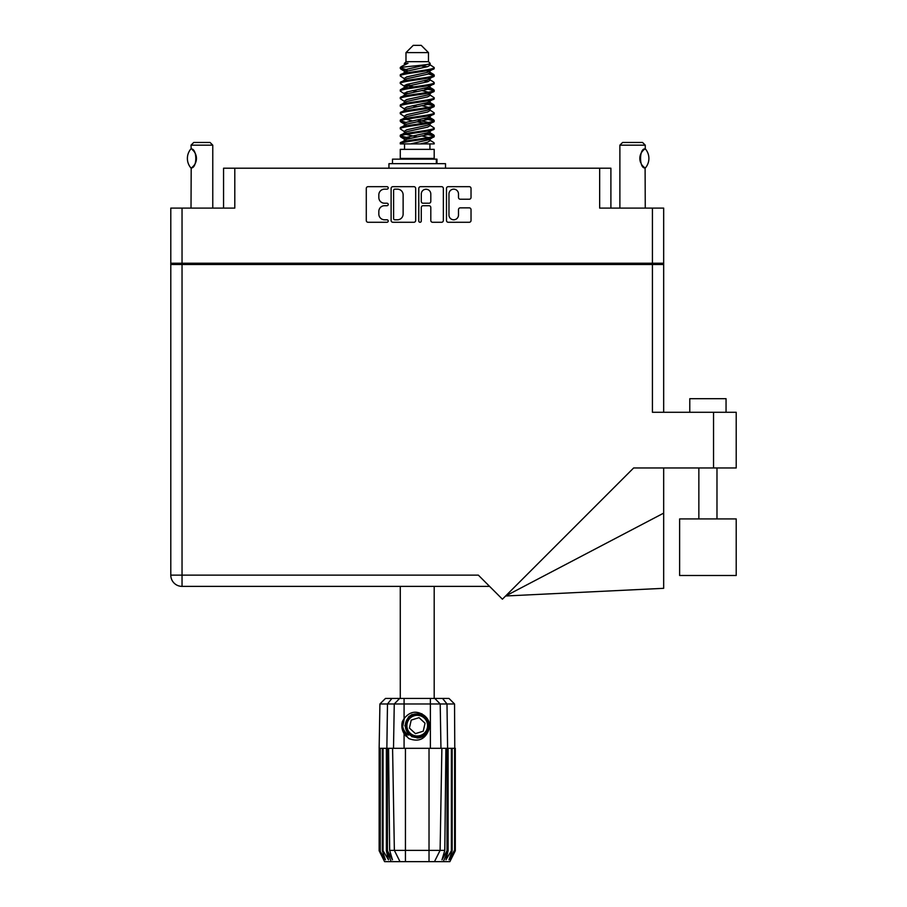 <?xml version="1.0" encoding="UTF-8"?>
<svg xmlns="http://www.w3.org/2000/svg" width="907" height="907" viewBox="0 0 907 907"><rect width="100%" height="100%" fill="white"/><g stroke="black" fill="none" stroke-linecap="round" stroke-linejoin="round"><path stroke-width="1.36" d="M448.965 215.027A4.762 4.762 0 0 0 453.727 219.789A4.762 4.762 0 0 0 458.488 215.027L458.488 209.642A1.78 1.78 0 0 1 460.268 207.862L469.248 207.862A1.78 1.78 0 0 1 471.028 209.642L471.028 220.492A1.78 1.78 0 0 1 469.248 222.272L448.251 222.272A1.78 1.78 0 0 1 446.471 220.492L446.471 188.452A1.78 1.78 0 0 1 448.251 186.672L469.248 186.672A1.78 1.78 0 0 1 471.028 188.452L471.028 197.443A1.78 1.78 0 0 1 469.248 199.223L460.268 199.223A1.78 1.78 0 0 1 458.488 197.443L458.488 193.928A4.762 4.762 0 0 0 453.727 189.166A4.762 4.762 0 0 0 448.965 193.928L448.965 215.027M420.032 222.272A1.247 1.247 0 0 0 421.279 221.025L421.279 207.499A1.78 1.78 0 0 1 423.059 205.719L429.022 205.719A1.78 1.78 0 0 1 430.802 207.499L430.802 220.492A1.78 1.78 0 0 0 432.582 222.272L441.573 222.272A1.78 1.78 0 0 0 443.353 220.492L443.353 188.452A1.78 1.78 0 0 0 441.573 186.672L420.565 186.672A1.78 1.78 0 0 0 418.785 188.452L418.785 221.025A1.247 1.247 0 0 0 420.032 222.272M223.564 208.1L223.564 168.203L234.8 168.203L234.8 208.1L182.035 208.1L182.035 263.234L170.788 263.234L170.788 208.1L182.035 208.1M652.428 208.1L663.675 208.1L663.675 263.234L652.428 263.234L652.428 208.1L599.663 208.1L599.663 168.203L610.899 168.203L610.899 208.1M170.788 263.234L170.788 264.504L663.675 264.504L663.675 412.288M415.678 220.492L415.678 188.452A1.78 1.78 0 0 0 413.898 186.672L392.89 186.672A1.78 1.78 0 0 0 391.11 188.452L391.11 220.492A1.78 1.78 0 0 0 392.89 222.272L413.898 222.272A1.78 1.78 0 0 0 415.678 220.492M384.523 189.166L386.972 189.166A1.247 1.247 0 0 0 388.219 187.919A1.247 1.247 0 0 0 386.972 186.672L368.061 186.672A1.78 1.78 0 0 0 366.281 188.452L366.281 220.492A1.78 1.78 0 0 0 368.061 222.272L386.972 222.272A1.247 1.247 0 0 0 388.219 221.025A1.247 1.247 0 0 0 386.972 219.789L384.523 219.789A5.691 5.691 0 0 1 378.831 214.086L378.831 211.422A5.691 5.691 0 0 1 384.523 205.719L386.972 205.719A1.247 1.247 0 0 0 388.219 204.472A1.247 1.247 0 0 0 386.972 203.225L384.523 203.225A5.691 5.691 0 0 1 378.831 197.533L378.831 194.869A5.691 5.691 0 0 1 384.523 189.166M599.663 168.203L234.8 168.203M652.428 263.234L182.035 263.234M663.675 263.234L663.675 264.504M184.665 264.504L184.665 263.234L184.665 264.504M394.851 189.166A1.247 1.247 0 0 0 393.604 190.413L393.604 218.542A1.247 1.247 0 0 0 394.851 219.789L397.425 219.789A5.691 5.691 0 0 0 403.127 214.086L403.127 194.869A5.691 5.691 0 0 0 397.425 189.166L394.851 189.166M430.802 194.019A4.762 4.762 0 0 0 426.041 189.257A4.762 4.762 0 0 0 421.279 194.019L421.279 201.445A1.78 1.78 0 0 0 423.059 203.225L429.022 203.225A1.78 1.78 0 0 0 430.802 201.445L430.802 194.019M649.797 263.234L649.797 264.504M689.785 412.288L689.785 398.695L726.053 398.695L726.053 412.288M736.212 518.917L679.626 518.917L679.626 575.492L736.212 575.492L736.212 518.917M652.428 264.504L652.428 412.288L736.212 412.288L736.212 467.967L633.642 467.967L502.41 599.198L478.34 575.129L182.035 575.129L182.035 264.504M489.587 586.376L182.035 586.376A11.247 11.247 0 0 1 170.788 575.129L170.788 264.504M663.675 513.124L663.675 588.314L505.618 595.99L663.675 513.124L663.675 467.967M212.771 208.1L212.771 145.177L191.014 145.177L191.196 148.918C197.329 148.703 197.352 168.158 191.196 167.954L191.728 167.591A11.247 11.247 0 0 1 191.196 167.954L191.014 208.1M191.014 145.177L193.735 142.456L210.05 142.456L212.771 145.177M190.912 167.954A14.603 14.603 0 0 1 190.912 148.918M192.307 149.723A11.247 11.247 0 0 1 195.493 153.895M195.742 154.519A11.247 11.247 0 0 1 195.753 162.342L196.456 158.453L195.753 154.53M195.504 162.943A11.247 11.247 0 0 1 192.318 167.149M192.307 167.149L193.735 165.754M195.198 163.6L195.493 162.977M400.282 586.376L400.282 698.447M434.192 586.376L434.192 698.447M405.985 52.606L428.478 52.606L421.222 45.35L413.241 45.35L405.985 52.606L405.985 61.676L404.363 63.592M428.478 52.606L428.478 61.676L405.985 61.676M426.449 133.114L434.192 135.506C435.235 138.023 399.227 140.54 400.282 143.057L400.282 143.907C400.134 141.413 435.258 138.941 434.192 136.447L429.453 139.576L429.725 138.227M430.099 131.254L430.099 133.148L427.639 134.655L406.824 139.19L400.282 143.057M434.192 135.506L434.192 136.447M400.304 67.379L400.282 68.444L401.903 67.379L400.304 67.379L402.016 66.177L408.003 63.297L404.363 63.297L404.363 65.145M429.725 73.274L434.192 75.054C435.235 77.583 399.227 80.099 400.282 82.616L400.282 83.557C399.227 81.04 435.235 78.524 434.192 76.007L427.639 79.873L406.824 84.408L404.363 85.916L404.363 87.809L406.824 86.301L427.639 81.766L430.099 80.258L429.453 79.487L433.682 82.027L434.192 83.557C435.235 86.074 399.227 88.603 400.282 91.119L400.781 89.589L405.01 87.049M433.682 74.476L429.453 71.936L430.099 72.696L427.639 74.204L406.824 78.739L400.282 82.616M434.192 75.054L434.192 76.007M426.449 87.775L434.192 90.167C435.235 92.684 399.227 95.212 400.282 97.729L400.282 98.67C399.227 96.153 435.235 93.636 434.192 91.119L427.639 94.986L406.824 99.521L404.363 101.028L404.363 102.922L406.824 101.414L427.639 96.879L430.099 95.371L430.099 93.478M433.682 89.589L429.453 87.049L430.099 87.809L427.639 89.317L406.824 93.852L400.282 97.729M434.192 90.167L434.192 91.119M426.449 102.888L434.192 105.28C435.235 107.797 399.227 110.325 400.282 112.842L400.282 113.783C399.227 111.266 435.235 108.749 434.192 106.232L427.639 110.098L406.824 114.633L404.363 116.141L404.737 118.613M430.099 101.028L430.099 102.922L427.639 104.43L406.824 108.965L400.282 112.842M434.192 105.28L434.192 106.232M426.449 118.001L434.192 120.393C435.235 122.91 399.227 125.427 400.282 127.955L400.282 128.896C399.227 126.379 435.235 123.862 434.192 121.334L427.639 125.211L406.824 129.746L404.363 131.254L404.363 133.148M430.099 116.141L430.099 118.035L427.639 119.543L406.824 124.078L400.282 127.955M434.192 120.393L434.192 121.334M400.611 67.98L406.075 69.556M433.852 75.53L428.387 73.955M408.014 70.848L400.282 68.444M406.075 84.657L410.338 85.394M433.852 90.643L424.125 88.342M413.955 86.868L404.737 85.337M405.01 86.687L400.282 83.557M433.852 105.756L424.125 103.455M405.01 101.799L400.282 98.67M433.852 120.869L424.125 118.568M405.01 116.912L400.282 113.783M433.852 135.982L424.125 133.68M405.01 132.025L400.282 128.896M404.533 143.907L404.533 149.349M429.929 143.907L429.929 149.349M434.192 149.349L400.282 149.349L400.282 158.419L434.192 158.419L434.192 149.349M406.71 158.419L406.71 159.144M427.753 158.419L427.753 159.144M400.282 75.054L400.282 76.007C399.227 73.49 435.235 70.961 434.192 68.444L434.192 67.503C435.235 70.02 399.227 72.537 400.282 75.054L406.824 71.188L427.639 66.653L430.099 65.145L429.124 64.193M404.363 80.258L404.363 78.365L406.824 76.857L427.639 72.322L434.192 68.444M400.282 90.167C399.227 87.65 435.235 85.133 434.192 82.616M404.363 95.371L404.363 93.478L406.824 91.97L427.639 87.435L434.192 83.557M400.282 105.28L400.282 106.232C399.227 103.704 435.235 101.187 434.192 98.67L434.192 97.729C435.235 100.246 399.227 102.763 400.282 105.28L405.01 102.151M404.363 110.473L404.363 108.591L406.824 107.083L427.639 102.548L434.192 98.67M400.282 120.393L400.282 121.334C399.227 118.817 435.235 116.3 434.192 113.783L434.192 112.842C435.235 115.359 399.227 117.876 400.282 120.393L406.824 116.527L427.639 111.992L430.099 110.473L430.099 108.591M404.363 125.585L404.363 123.703L406.824 122.184L427.639 117.661L434.192 113.783M400.282 135.506L400.282 136.447C399.227 133.93 435.235 131.413 434.192 128.896L434.192 127.955C435.235 130.472 399.227 132.989 400.282 135.506L406.824 131.628L427.639 127.105L430.099 125.585L430.099 123.703M404.363 140.698L404.363 138.816L406.824 137.297L427.639 132.762L434.192 128.896M434.192 67.503L429.453 64.374M428.387 81.517L424.125 80.78M405.01 79.136L400.282 76.007M434.192 97.729L429.453 94.6M408.014 93.512L404.737 92.899M405.01 94.237L400.282 91.119M434.192 112.842L429.453 109.713M405.01 109.35L400.282 106.232M434.192 127.955L429.453 124.826M406.075 122.445L400.611 120.869M404.737 123.125L400.282 121.334M434.192 143.057L434.192 143.907L433.149 143.907L434.192 143.057L433.682 142.478L429.453 139.939M410.338 138.283L400.611 135.982M408.014 138.85L400.282 136.447M428.478 61.676L430.099 63.297L429.453 64.023L406.824 69.295L404.363 70.814L405.01 71.574L400.781 69.034M430.099 65.145L430.099 63.297C431.925 64.862 408.263 66.188 401.903 67.379M400.293 143.907L433.149 143.907M430.031 64.896L428.83 64.34M421.959 66.132L427.48 66.699M410.508 143.907L429.453 139.576M428.387 137.558L422.174 135.982M428.387 122.445L417.231 119.917M428.387 107.332L422.174 105.756M428.387 92.219L422.174 90.643M408.014 87.775L405.338 86.868M408.014 72.662L405.01 71.574M420.236 143.907L427.639 142.206L430.099 140.698L430.099 138.816M417.231 136.923L406.075 134.406M424.125 123.171L417.231 121.81M412.288 120.869L406.075 119.293M417.231 106.697L412.288 105.756M404.737 103.5L404.363 102.922M417.231 91.584L412.288 90.643M404.737 88.387L404.363 87.809M404.737 73.274L405.01 71.936M433.682 119.815L429.124 117.094M429.453 71.936L426.449 70.848M402.016 66.177L408.003 63.297M430.099 87.809L429.725 85.337M430.099 72.696L429.725 70.224M404.08 698.447L404.08 703.979L379.92 703.979L385.464 698.447L448.999 698.447L454.543 703.979L404.08 703.979L404.08 718.616C410.032 711.224 416.823 710.238 424.476 715.668C429.068 719.478 430.508 724.24 428.784 729.942C426.607 735.033 422.753 737.708 417.231 737.981L408.513 734.364L404.896 725.645L408.513 716.927L412.118 714.421M402.64 730.566L403.309 732.232M387.448 748.309L405.44 748.309L405.44 850.381L444.804 850.381L445.904 748.309L441.879 748.309L440.099 850.381L434.464 861.65L384.591 861.65L379.149 850.766L383.876 859.836L379.863 850.766L385.441 859.836L382.312 850.766L383.071 850.766L388.502 859.836L386.371 850.766L387.448 850.766L387.448 748.309L386.371 748.309L386.371 850.766M429.022 861.65L429.022 748.309L405.44 748.309M429.022 748.309L441.879 748.309M445.904 748.309L448.092 748.309L448.092 850.766L443.262 861.65L434.464 861.65L437.65 855.278M451.391 748.309L451.391 850.766L452.151 850.766L452.151 748.309L448.092 748.309M451.391 850.766L445.961 859.836L448.092 850.766M454.543 703.979L455.314 850.766L450.586 859.836L454.611 850.766L454.611 748.309L455.303 748.309L455.314 850.766L449.872 861.65L443.262 861.65M454.611 748.309L454.611 850.766M454.214 850.766L449.022 859.836L452.151 850.766M386.371 748.309L383.071 748.309L383.071 850.766M383.071 748.309L382.312 748.309L382.312 850.766M382.312 748.309L380.248 748.309L380.248 850.766M380.248 748.309L379.863 850.766M379.863 748.309L379.16 748.309L379.16 850.766M379.16 748.309L379.149 850.766M452.151 748.309L454.214 748.309M428.784 729.942C425.054 739.364 418.399 742.232 408.819 738.547L404.08 733.661L406.143 736.337M404.08 718.616L402.425 721.416C401.268 725.736 401.824 729.818 404.08 733.661L404.08 748.309M388.559 748.309L389.659 850.381L394.364 850.381L392.584 748.309M447.015 748.309L447.015 850.766L447.605 850.766L447.605 748.309L446.992 703.979L442.571 698.447M394.364 850.381L400.01 861.65L394.364 850.381L405.44 850.381L405.44 861.65M389.659 850.381L392.493 859.836L387.448 850.766M447.015 850.766L441.97 859.836L444.804 850.381M401.869 724.614L401.971 727.675M401.982 727.765L404.068 733.638M392.482 163.679L392.482 159.144L436.959 159.144L436.959 163.679M445.518 168.203L445.518 163.679L388.944 163.679L388.944 168.203M405.826 735.192A14.875 14.875 0 0 1 402.425 724.33L404.375 718.185L402.504 727.663L407.13 736.563L402.504 727.663L404.363 718.185M424.249 718.061A10.34 10.34 0 0 0 409.647 718.627A10.34 10.34 0 0 0 410.213 733.23A10.34 10.34 0 0 0 424.816 732.663A10.34 10.34 0 0 0 424.249 718.061M421.914 713.741L411.665 714.671L405.712 723.06C404.885 727.437 406.053 731.189 409.216 734.307L414.646 737.164L411.721 736.677M405.508 727.051L405.712 723.049C409.93 713.605 416.438 711.576 425.247 716.984C433.036 723.446 427.809 737.584 417.696 737.436C410.497 737.017 406.415 733.241 405.44 726.11C404.499 716.031 418.195 709.716 425.247 716.984C430.031 722.357 430.247 727.924 425.893 733.661C419.431 741.45 405.293 736.223 405.44 726.11C405.86 718.911 409.635 714.829 416.778 713.854C426.846 712.913 433.161 726.609 425.893 733.661C419.431 741.45 405.293 736.223 405.44 726.11C405.86 718.911 409.635 714.829 416.778 713.854C426.846 712.913 433.161 726.609 425.893 733.661C420.519 738.445 414.952 738.661 409.216 734.307C401.427 727.845 406.653 713.707 416.778 713.854C423.966 714.274 428.047 718.049 429.022 725.181C428.603 732.38 424.827 736.461 417.696 737.436C407.674 738.366 401.336 724.806 408.49 717.72M411.517 735.974L409.216 734.307L417.696 737.436L425.893 733.661L429.022 725.181L425.247 716.984L429.022 725.181L425.893 733.661L417.696 737.436L409.216 734.307L405.44 726.11L409.216 734.307L411.642 736.042M408.456 735.135C404.737 732.505 402.719 728.899 402.425 724.33M423.24 731.201L425.043 723.219L419.045 717.664L411.222 720.09L409.42 728.072L415.429 733.627L423.24 731.201M429.022 725.181L425.893 733.661L417.696 737.436L409.216 734.307M425.893 733.661L417.696 737.436L414.329 737.085M411.687 736.065L409.216 734.307L405.44 726.11L409.216 734.307L411.687 736.065L409.216 734.307L405.44 726.11L409.216 734.307L411.687 736.065M619.878 208.1L619.878 145.177L645.262 145.177L645.262 148.805L644.571 149.258M642.077 151.684L641.464 152.591M640.217 155.482L639.832 158.408M640.591 154.349A11.247 11.247 0 0 0 639.832 158.453L640.569 162.455M642.655 165.89L644.458 167.523M645.262 208.1L645.104 167.965A11.247 11.247 0 0 1 641.442 164.235M619.878 145.177L622.599 142.456L642.541 142.456L645.262 145.177M645.353 148.895A14.603 14.603 0 0 1 645.353 167.965L645.104 167.965C639.061 168.702 639.027 148.192 645.104 148.895A11.247 11.247 0 0 0 644.526 149.292M640.591 162.5A11.247 11.247 0 0 1 639.832 158.476M640.796 153.884A11.247 11.247 0 0 1 642.496 151.163M642.632 151.004A11.247 11.247 0 0 1 644.458 149.338M195.912 263.234L195.912 264.504M638.562 264.504L638.562 263.234M713.537 467.967L713.537 412.288M182.035 586.376L182.035 575.129L170.788 575.129A11.247 11.247 0 0 0 182.035 586.376M391.2 861.65L386.858 850.766L386.858 748.309L387.482 703.979L391.892 698.447M430.383 748.309L430.383 698.447M393.502 748.309L394.262 703.979L399.636 698.447M434.827 698.447L440.201 703.979L440.961 748.309M436.335 163.679L436.335 159.144M716.984 518.917L716.984 467.967M698.855 518.917L698.855 467.967M430.099 80.258L430.099 78.365M404.363 72.696L404.363 70.814M433.682 134.916L429.453 132.377M433.682 104.702L429.453 102.151M405.01 139.576L400.781 137.036M405.01 124.463L400.781 121.923M379.92 703.979L379.149 748.309"/></g></svg>
